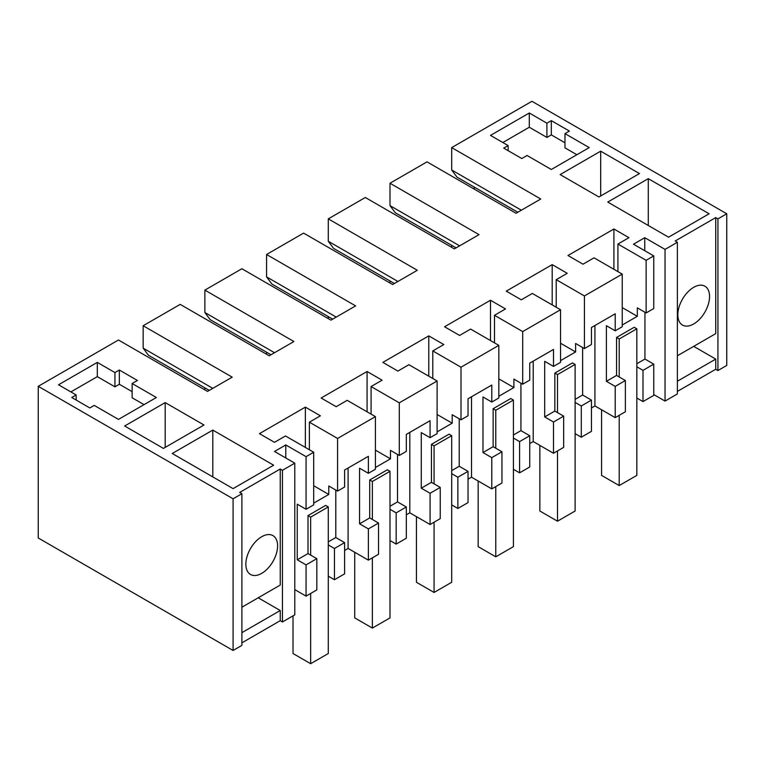 <?xml version="1.0" encoding="UTF-8"?>
<svg xmlns="http://www.w3.org/2000/svg" width="765" height="765" viewBox="0 0 765 765"><rect width="100%" height="100%" fill="white"/><g stroke="black" fill="none" stroke-linecap="round" stroke-linejoin="round"><path stroke-width="1.15" d="M677.379 391.412L715.734 369.266L717.933 370.537L726.75 365.45L726.75 213.779L531.924 101.296L451.704 147.607L451.704 170.002L456.992 177.136L517.819 212.249M241.893 493.712L241.893 645.383L233.076 650.47L233.076 498.799L241.893 493.712L239.684 492.431L280.239 469.022L282.438 470.293L294.783 463.169L294.783 614.84L282.438 621.964L280.239 620.692L241.893 642.839M233.076 650.47L38.25 537.986L38.25 386.315L118.47 340.004L207.506 391.403L232.197 377.155L143.16 325.747L143.16 348.142L212.794 388.352M726.75 213.779L717.933 218.867L715.734 217.595L675.179 241.004L677.379 242.276L677.379 393.956L665.043 401.08L653.759 394.568M474.185 187.052L474.185 189.089M677.379 242.276L665.043 249.4L644.761 237.695L633.487 244.207L653.759 255.912L646.129 260.32L617.919 244.035L628.935 237.676L613.913 228.993L567.984 255.51L583.016 264.193L594.032 257.824L622.241 274.109L584.422 295.95L556.212 279.665L567.228 273.306L552.196 264.623L506.277 291.14L521.3 299.813L532.325 293.454L560.535 309.739L522.705 331.58L494.496 315.295L505.522 308.926L490.489 300.253L444.57 326.77L459.593 335.443L470.618 329.084L498.828 345.369L460.999 367.21L432.789 350.915L443.815 344.556L428.782 335.883L382.854 362.39L397.886 371.073L408.902 364.704L437.111 380.999L418.206 391.919L399.292 402.83L371.082 386.545L382.098 380.186L367.076 371.503L321.147 398.02L336.179 406.703L347.195 400.334L375.405 416.619L337.585 438.46L309.376 422.175L320.392 415.816L305.359 407.133L259.44 433.65L274.463 442.323L285.488 435.964L313.698 452.249L306.067 456.657L306.067 509.28L297.25 504.183L297.25 559.789L306.067 564.876L306.067 596.117L294.783 589.605M451.704 147.607L540.74 199.015L516.059 213.263L427.023 161.864L389.997 183.237L479.033 234.645L454.343 248.893L365.307 197.494L328.281 218.867L417.317 270.274L392.636 284.523L303.6 233.115L266.574 254.496L355.61 305.895L330.929 320.153L241.893 268.745L204.867 290.117L293.903 341.525L269.223 355.782L180.186 304.374L143.16 325.747M233.076 498.799L38.25 386.315M294.783 463.169L274.511 451.465L285.785 444.953L306.067 456.657M564.981 133.617L569.39 131.073L551.316 120.641L546.908 123.184L529.284 113L490.489 135.395L508.123 145.58L503.714 148.123L521.787 158.556L527.075 155.496L551.316 169.495L589.222 147.607L564.981 133.617L564.981 147.865L576.886 154.74M97.318 362.39L114.941 372.574L119.35 370.031L137.423 380.463L132.135 383.514L156.376 397.513L118.47 419.402L94.229 405.402L89.821 407.946L71.747 397.513L76.156 394.97L58.523 384.785L97.318 362.39L97.318 376.648L70.868 391.919M165.192 402.6L124.647 426.019L163.433 448.405L203.987 424.996L165.192 402.6L165.192 447.391M600.688 151.174L639.473 173.569L598.928 196.978L560.133 174.583L600.688 151.174L600.688 195.964M648.29 178.656L709.117 213.779L668.562 237.188L607.735 202.075L648.29 178.656L648.29 225.484M212.804 430.083L172.249 453.502L233.076 488.615L273.631 465.206L212.804 430.083L212.804 476.911M717.933 218.867L717.933 370.537M282.438 470.293L282.438 621.964M280.239 469.022L280.239 585.072L241.893 607.209M241.893 632.655L280.239 610.518L258.197 597.79M280.239 610.518L280.239 620.692M715.734 217.595L715.734 333.636L677.379 355.782M677.379 381.228L715.734 359.091L693.692 346.363M715.734 359.091L715.734 369.266M665.043 249.4L665.043 401.08M644.761 237.695L644.761 250.719M451.704 170.002L521.348 210.212M375.405 416.619L375.405 469.241L368.376 473.305L368.376 456.313L344.613 470.026L344.613 487.018L337.585 491.082L328.768 485.985L328.768 494.448L313.698 485.746M337.585 438.46L337.585 491.082M367.076 371.503L367.076 411.809M371.082 386.545L371.082 414.123M399.292 402.83L399.292 455.452L390.475 450.365L390.475 458.818L375.405 450.116M437.111 380.999L437.111 433.612L430.083 437.676L430.083 420.683L406.32 434.396L406.32 451.388L399.292 455.452M428.782 335.883L428.782 376.189M432.789 350.915L432.789 378.503M460.999 367.21L460.999 419.822L452.182 414.735L452.182 423.188L437.111 414.496M498.828 345.369L498.828 397.982L491.79 402.046L491.79 385.053L468.037 398.775L468.037 415.758L460.999 419.822M490.489 300.253L490.489 340.559M494.496 315.295L494.496 342.873M522.705 331.58L522.705 384.193L513.898 379.105L513.898 387.568L498.828 378.866M560.535 309.739L560.535 362.361L553.497 366.416L553.497 349.433L529.743 363.146L529.743 380.138L522.705 384.193M552.196 264.623L552.196 304.929M556.212 279.665L556.212 307.243M584.422 295.95L584.422 348.572L575.605 343.475L575.605 351.938L560.535 343.236M622.241 274.109L622.241 326.732L615.213 330.796L615.213 313.803L591.45 327.516L591.45 344.508L584.422 348.572M613.913 228.993L613.913 269.299M617.919 244.035L617.919 271.613M646.129 260.32L646.129 312.942L637.312 307.855L637.312 316.308L622.241 307.607M653.759 255.912L653.759 308.534L646.129 312.942M644.943 312.254L644.943 359.043L653.759 364.13L653.759 395.371L643.002 401.587L636.834 398.02M693.692 287.324A22.443 12.957 -60 0 1 704.909 286.215A22.443 12.957 -60 0 1 708.352 304.193A22.443 12.957 -60 0 1 693.692 323.968A22.443 12.957 -60 0 1 682.476 325.077A22.443 12.957 -60 0 1 679.033 307.1A22.443 12.957 -60 0 1 693.692 287.324M389.997 183.237L389.997 205.632L395.285 212.756L456.112 247.879M389.997 205.632L459.641 245.842M328.281 218.867L328.281 241.262L333.569 248.386L394.405 283.509M328.281 241.262L397.924 281.472M266.574 254.496L266.574 276.892L271.862 284.016L332.689 319.129M266.574 276.892L336.218 317.093M204.867 290.117L204.867 312.512L210.155 319.646L270.982 354.759M204.867 312.512L274.511 352.722M209.275 390.389L148.448 355.266L143.16 348.142M261.726 573.358A22.443 12.957 -60 0 1 250.509 574.477A22.443 12.957 -60 0 1 247.066 556.49A22.443 12.957 -60 0 1 261.726 536.714A22.443 12.957 -60 0 1 272.942 535.605A22.443 12.957 -60 0 1 276.385 553.583A22.443 12.957 -60 0 1 261.726 573.358M285.785 444.953L285.785 457.977M313.698 452.249L313.698 504.871L306.067 509.28M305.359 407.133L305.359 447.439M309.376 422.175L309.376 449.753M508.123 145.58L508.123 150.667M502.835 142.519L529.284 127.248L529.284 113M546.908 123.184L546.908 137.432L529.284 127.248M551.316 120.641L551.316 134.889L546.908 137.432M551.316 134.889L564.981 142.778M76.156 394.97L76.156 400.057M114.941 372.574L114.941 386.822L97.318 376.648M119.35 370.031L119.35 384.279L114.941 386.822M119.35 384.279L132.135 391.661M132.135 383.514L132.135 397.771L144.04 404.637M601.567 409.753L601.567 475.39L619.201 485.565L636.834 475.39L636.834 328.807L634.185 327.277L616.552 337.461L616.552 375.433L625.368 380.521L625.368 411.761L615.213 417.633L594.931 405.928L591.45 407.936M582.634 347.54L582.634 395.017L591.45 400.105L591.45 431.345L581.295 437.217L575.117 433.65M539.861 445.383L539.861 511.02L557.494 521.194L575.117 511.02L575.117 364.427L572.478 362.906L554.845 373.081L554.845 411.063L563.662 416.15L563.662 447.391L553.497 453.263L533.224 441.558L529.743 443.566M520.927 383.169L520.927 430.647L529.743 435.734L529.743 466.975L519.578 472.847L513.411 469.28M478.154 481.013L478.154 546.64L495.777 556.824L513.411 546.64L513.411 400.057L510.771 398.536L493.138 408.711L493.138 446.693L501.955 451.78L501.955 483.021L491.79 488.883L471.517 477.178L468.037 479.186M459.22 418.79L459.22 466.277L468.037 471.364L468.037 502.605L457.872 508.467L451.704 504.91M416.437 516.643L416.437 582.27L434.071 592.454L451.704 582.27L451.704 435.687L449.055 434.157L431.431 444.341L431.431 482.323L440.238 487.41L440.238 518.651L430.083 524.513L409.811 512.808L406.32 514.816M397.513 454.42L397.513 501.897L406.32 506.994L406.32 538.235L396.165 544.097L389.997 540.53M354.731 552.263L354.731 617.9L372.364 628.075L389.997 617.9L389.997 471.317L387.348 469.786L369.715 479.971L369.715 517.943L378.532 523.04L378.532 554.281L368.376 560.143L348.094 548.438L344.613 550.446M335.797 490.049L335.797 537.527L344.613 542.615L344.613 573.855L334.458 579.727L328.281 576.16M293.024 615.863L293.024 653.53L310.657 663.704L328.281 653.53L328.281 506.937L325.641 505.416L308.008 515.591L308.008 553.573L316.825 558.66L316.825 589.901L306.067 596.117M378.532 523.04L368.376 528.902L359.56 523.815L359.56 468.209L368.376 473.305M348.094 468.017L348.094 548.438M368.376 528.902L368.376 560.143M397.513 501.897L389.997 506.239M375.405 467.52L390.475 458.818M369.715 517.943L359.56 523.815M440.238 487.41L430.083 493.272L421.266 488.185L421.266 432.588L430.083 437.676M409.811 432.388L409.811 512.808M430.083 493.272L430.083 524.513M459.22 466.277L451.704 470.609M437.111 431.89L452.182 423.188M431.431 482.323L421.266 488.185M501.955 451.78L491.79 457.642L482.973 452.555L482.973 396.959L491.79 402.046M471.517 396.767L471.517 477.178M491.79 457.642L491.79 488.883M520.927 430.647L513.411 434.989M498.828 396.27L513.898 387.568M493.138 446.693L482.973 452.555M563.662 416.15L553.497 422.022L544.69 416.925L544.69 361.329L553.497 366.416M533.224 361.137L533.224 441.558M553.497 422.022L553.497 453.263M582.634 395.017L575.117 399.359M560.535 360.64L575.605 351.938M554.845 411.063L544.69 416.925M625.368 380.521L615.213 386.392L606.396 381.305L606.396 325.699L615.213 330.796M594.931 325.507L594.931 405.928M615.213 386.392L615.213 417.633M644.943 359.043L636.834 363.729M622.241 325.01L637.312 316.308M616.552 375.433L606.396 381.305M653.759 364.13L643.002 370.346L636.834 366.779M643.002 401.587L643.002 370.346M308.008 553.573L297.25 559.789M316.825 558.66L306.067 564.876M335.797 537.527L328.281 541.869M313.698 503.15L328.768 494.448M591.45 400.105L581.295 405.976L575.117 402.409M581.295 437.217L581.295 405.976M529.743 435.734L519.578 441.606L513.411 438.039M519.578 472.847L519.578 441.606M468.037 471.364L457.872 477.226L451.704 473.669M457.872 508.467L457.872 477.226M406.32 506.994L396.165 512.856L389.997 509.289M396.165 544.097L396.165 512.856M344.613 542.615L334.458 548.486L328.281 544.919M334.458 579.727L334.458 548.486M636.834 328.807L619.201 338.981L619.201 376.963M619.201 415.328L619.201 485.565M616.552 337.461L619.201 338.981M451.704 247.372L451.704 245.336M575.117 364.427L557.494 374.611L557.494 412.593M557.494 450.958L557.494 521.194M554.845 373.081L557.494 374.611M389.997 282.993L389.997 280.956M513.411 400.057L495.777 410.241L495.777 448.214M495.777 486.588L495.777 556.824M493.138 408.711L495.777 410.241M328.281 318.623L328.281 316.586M451.704 435.687L434.071 445.861L434.071 483.843M434.071 522.208L434.071 592.454M431.431 444.341L434.071 445.861M266.574 354.252L266.574 352.216M389.997 471.317L372.364 481.491L372.364 519.473M372.364 557.838L372.364 628.075M369.715 479.971L372.364 481.491M204.867 389.882L204.867 387.845M328.281 506.937L310.657 517.121L310.657 555.103M310.657 593.468L310.657 663.704M308.008 515.591L310.657 517.121"/></g></svg>
